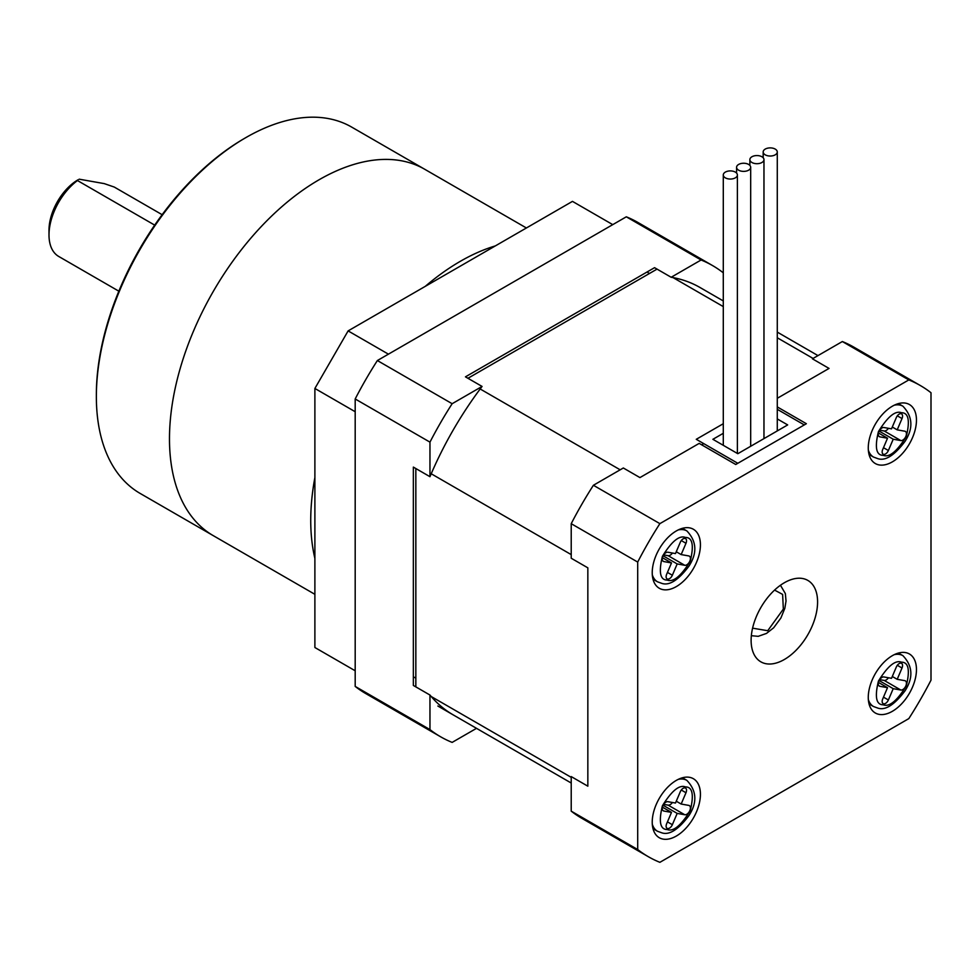 <?xml version="1.0" encoding="UTF-8"?>
<svg xmlns="http://www.w3.org/2000/svg" width="980" height="980" viewBox="0 0 980 980"><rect width="100%" height="100%" fill="white"/><g stroke="black" fill="none" stroke-linecap="round" stroke-linejoin="round"><path stroke-width="1.47" d="M703.75 443.634L701.668 444.822M673.076 277.61L723.289 306.593M777.275 337.769L813.082 358.435M571.218 777.348L431.212 696.523M415.839 686.882L415.839 468.538M431.212 473.769L571.218 554.607M620.181 469.812L480.163 388.974M467.95 378.28L657.041 269.108M654.554 267.675L465.451 376.847L482.074 386.438L452.148 403.711L377.374 360.542L626.306 216.813L701.092 259.994L671.165 277.267L654.554 267.675M429.963 476.697L413.352 467.093L413.352 685.449L429.963 695.041L429.963 729.586L355.189 686.417L355.189 398.97L429.963 442.139L429.963 476.697A246.764 142.468 -60 0 1 482.074 386.438M671.165 277.267A246.764 142.468 -60 0 1 700.002 287.495L723.289 300.934L723.277 272.808A272.024 157.057 120 0 0 712.632 265.617A272.024 157.057 120 0 0 701.092 259.994M429.963 729.586A272.024 157.057 120 0 0 440.608 736.776A272.024 157.057 120 0 0 452.148 742.399L476.513 728.336M453.238 714.898A246.764 142.468 -60 0 1 429.963 695.041M452.148 403.711A272.024 157.057 120 0 0 429.963 442.139M440.608 736.776L365.822 693.607A272.024 157.057 -60 0 1 355.189 686.417M355.189 398.97A272.024 157.057 -60 0 1 377.374 360.542M626.306 216.813A272.024 157.057 -60 0 1 637.858 222.436L712.632 265.617M784.343 582.745A47.003 27.134 120 0 0 753.645 624.162A47.003 27.134 120 0 0 760.848 661.831A47.003 27.134 120 0 0 784.343 659.503A47.003 27.134 120 0 0 815.054 618.086A47.003 27.134 120 0 0 807.851 580.417A47.003 27.134 120 0 0 784.343 582.745M676.335 530.94A34.08 19.674 120 0 0 654.064 560.964A34.08 19.674 120 0 0 659.295 588.27A34.08 19.674 120 0 0 676.335 586.579A34.08 19.674 120 0 0 698.593 556.554A34.08 19.674 120 0 0 693.362 529.249A34.08 19.674 120 0 0 676.335 530.94M676.335 780.386A34.08 19.674 120 0 0 654.064 810.423A34.08 19.674 120 0 0 659.295 837.729A34.08 19.674 120 0 0 676.335 836.038A34.08 19.674 120 0 0 698.593 806.013A34.08 19.674 120 0 0 693.362 778.708A34.08 19.674 120 0 0 676.335 780.386M892.364 655.669A34.08 19.674 120 0 0 870.105 685.694A34.08 19.674 120 0 0 875.324 712.999A34.08 19.674 120 0 0 892.364 711.308A34.08 19.674 120 0 0 914.622 681.284A34.08 19.674 120 0 0 909.403 653.979A34.08 19.674 120 0 0 892.364 655.669M892.364 406.21A34.08 19.674 120 0 0 870.105 436.235A34.08 19.674 120 0 0 875.324 463.54A34.08 19.674 120 0 0 892.364 461.862A34.08 19.674 120 0 0 914.622 431.825A34.08 19.674 120 0 0 909.403 404.52A34.08 19.674 120 0 0 892.364 406.21M659.883 523.639L908.815 379.922A272.024 157.057 -60 0 1 920.355 385.544A272.024 157.057 -60 0 1 931 392.735L931 680.181A272.024 157.057 -60 0 1 908.815 718.61L659.883 862.327A272.024 157.057 -60 0 1 648.331 856.704A272.024 157.057 -60 0 1 637.698 849.525L637.698 562.067A272.024 157.057 -60 0 1 659.883 523.639L593.402 485.272L623.329 467.987L639.94 477.591L699.181 443.389L735.735 464.496L806.369 423.715L777.275 406.921M920.355 385.544L853.886 347.165A272.024 157.057 120 0 0 842.347 341.542L908.815 379.922M777.275 398.297L829.043 368.419L812.42 358.815L842.347 341.542M593.402 485.272A272.024 157.057 120 0 0 571.218 523.688L637.698 562.067M637.698 849.525L571.218 811.146L571.218 776.589L587.841 786.181L587.841 567.837L571.218 558.245L571.218 523.688M571.218 811.146A272.024 157.057 120 0 0 581.863 818.337L648.331 856.704M888.382 450.518A4.802 2.768 -60 0 1 883.691 454.377A4.802 2.768 -60 0 1 883.152 454.181A4.802 2.768 -60 0 1 882.711 449.514L887.525 438.207L879.93 436.872A5.157 2.977 -60 0 1 879.354 436.651A5.157 2.977 -60 0 1 879.097 431.163A5.157 2.977 -60 0 1 883.923 427.513L891.518 428.848L896.333 417.554A4.802 2.768 -60 0 1 901.576 413.891A4.802 2.768 -60 0 1 902.017 418.558L897.202 429.853L904.797 431.2A5.157 2.977 -60 0 1 905.373 431.408A5.157 2.977 -60 0 1 905.63 436.909A5.157 2.977 -60 0 1 900.804 440.559L893.209 439.212L888.382 450.518L883.482 447.689M878.435 432.964L887.525 438.207M879.685 430.171L884.181 430.967A5.157 2.977 120 0 0 888.431 428.309M879.134 431.09L893.209 439.212M897.202 429.853L892.29 427.023M777.275 418.913L787.675 424.916L737.817 453.703L712.889 439.31L723.289 433.307M723.289 423.715L696.266 439.31L737.817 463.295L804.286 424.916L777.275 409.322M748.622 170.189A7.056 4.067 180 0 1 740.929 171.071A7.056 4.067 180 0 1 736.58 167.311A7.056 4.067 180 0 1 738.651 164.432A7.056 4.067 180 0 1 746.331 163.55A7.056 4.067 180 0 1 750.68 167.311A7.056 4.067 180 0 1 748.622 170.189M761.913 162.508A7.056 4.067 180 0 1 754.233 163.391A7.056 4.067 180 0 1 749.872 159.63A7.056 4.067 180 0 1 751.942 156.751A7.056 4.067 180 0 1 759.623 155.869A7.056 4.067 180 0 1 763.971 159.63A7.056 4.067 180 0 1 761.913 162.508M735.319 177.858A7.056 4.067 180 0 1 727.638 178.74A7.056 4.067 180 0 1 723.289 174.979A7.056 4.067 180 0 1 725.347 172.1A7.056 4.067 180 0 1 733.04 171.218A7.056 4.067 180 0 1 737.389 174.979A7.056 4.067 180 0 1 735.319 177.858M775.205 154.84A7.056 4.067 180 0 1 767.524 155.722A7.056 4.067 180 0 1 763.175 151.961A7.056 4.067 180 0 1 765.233 149.083A7.056 4.067 180 0 1 772.914 148.201A7.056 4.067 180 0 1 777.275 151.961A7.056 4.067 180 0 1 775.205 154.84M888.382 699.977A4.802 2.768 -60 0 1 883.691 703.824A4.802 2.768 -60 0 1 883.152 703.628A4.802 2.768 -60 0 1 882.711 698.973L887.525 687.666L879.93 686.319A5.157 2.977 -60 0 1 879.354 686.11A5.157 2.977 -60 0 1 879.097 680.622A5.157 2.977 -60 0 1 883.923 676.96L891.518 678.307L896.333 667A4.802 2.768 -60 0 1 901.576 663.35A4.802 2.768 -60 0 1 902.017 668.005L897.202 679.312L904.797 680.659A5.157 2.977 -60 0 1 905.373 680.867A5.157 2.977 -60 0 1 905.63 686.355A5.157 2.977 -60 0 1 900.804 690.018L893.209 688.67L888.382 699.977L883.482 697.148M878.435 682.423L887.525 687.666M879.685 679.63L884.181 680.426A5.157 2.977 120 0 0 888.431 677.756M879.134 680.549L893.209 688.67M897.202 679.312L892.29 676.482M672.354 824.707A4.802 2.768 -60 0 1 667.662 828.553A4.802 2.768 -60 0 1 667.111 828.357A4.802 2.768 -60 0 1 666.67 823.702L671.496 812.395L663.901 811.048A5.157 2.977 -60 0 1 663.313 810.84A5.157 2.977 -60 0 1 663.068 805.352A5.157 2.977 -60 0 1 667.895 801.689L675.49 803.037L680.304 791.73A4.802 2.768 -60 0 1 685.547 788.079A4.802 2.768 -60 0 1 685.988 792.734L681.161 804.041L688.756 805.389A5.157 2.977 -60 0 1 689.344 805.597A5.157 2.977 -60 0 1 689.602 811.085A5.157 2.977 -60 0 1 684.763 814.748L677.18 813.4L672.354 824.707L667.454 821.877M662.407 807.153L671.496 812.395M663.644 804.347L668.152 805.144A5.157 2.977 120 0 0 672.39 802.485M663.105 805.278L677.18 813.4M681.161 804.041L676.261 801.211M672.354 575.248A4.802 2.768 -60 0 1 667.662 579.094A4.802 2.768 -60 0 1 667.111 578.898A4.802 2.768 -60 0 1 666.67 574.243L671.496 562.937L663.901 561.589A5.157 2.977 -60 0 1 663.313 561.381A5.157 2.977 -60 0 1 663.068 555.893A5.157 2.977 -60 0 1 667.895 552.23L675.49 553.577L680.304 542.271A4.802 2.768 -60 0 1 685.547 538.62A4.802 2.768 -60 0 1 685.988 543.275L681.161 554.582L688.756 555.93A5.157 2.977 -60 0 1 689.344 556.138A5.157 2.977 -60 0 1 689.602 561.626A5.157 2.977 -60 0 1 684.763 565.288L677.18 563.941L672.354 575.248L667.454 572.418M662.407 557.694L671.496 562.937M663.644 554.901L668.152 555.697A5.157 2.977 120 0 0 672.39 553.026M663.105 555.819L677.18 563.941M681.161 554.582L676.261 551.752M96.359 396.618L96.359 394.695A209.157 120.761 -60 0 1 244.265 138.535A209.157 120.761 -60 0 1 244.265 138.523L245.919 137.567A211.508 122.12 120 0 0 96.359 396.618A211.508 122.12 120 0 0 140.165 493.442L213.285 535.656A211.508 122.12 -60 0 1 180.859 366.177A211.508 122.12 -60 0 1 319.039 179.781A211.508 122.12 -60 0 1 424.793 169.307A211.508 122.12 120 0 0 261.807 225.976A211.508 122.12 120 0 0 169.479 438.832A211.508 122.12 120 0 0 213.285 535.656L314.886 594.321M526.395 227.972L351.673 127.094A211.508 122.12 120 0 0 245.919 137.567L244.265 138.535M49 234.955L49 230.153A41.123 23.741 -60 0 1 53.741 209.059A41.123 23.741 -60 0 1 78.082 179.781L77.469 180.541A47.003 27.134 120 0 0 54.415 210.835A47.003 27.134 120 0 0 49 234.955A47.003 27.134 120 0 0 58.739 256.466L118.85 291.183M79.172 179.181L104.26 183.615L114.268 187.058L162.141 214.694M154.693 225.118L77.469 180.541M314.886 477.566A211.508 122.12 120 0 0 310.733 520.38A211.508 122.12 120 0 0 314.886 558.404M495.304 245.919A211.508 122.12 120 0 0 425.283 286.344M355.189 411.723L314.886 388.46L348.121 330.897L572.467 201.378L612.77 224.641M348.121 330.897L388.423 354.16M355.189 670.773L314.886 647.511L314.886 388.46M869.039 454.487L873.523 457.072A29.376 16.966 -60 0 1 868.341 450.114M894.287 405.193A29.376 16.966 -60 0 1 899.567 404.997A29.376 16.966 -60 0 1 902.899 406.198L898.415 403.613M883.274 455.345C876.181 455.394 874.577 447.468 878.448 431.568C887.721 416.635 895.389 410.351 901.453 412.727C908.546 412.678 910.151 420.604 906.28 436.492C897.006 451.437 889.338 457.721 883.274 455.345M879.93 436.872L878.876 436.259M902.017 418.558L897.325 415.839M884.181 430.967L900.804 440.559M774.567 590.095L782.616 594.407L783.339 609.107L767.732 630.716L752.579 628.168M869.039 703.946L873.523 706.531A29.376 16.966 -60 0 1 868.341 699.573M894.287 654.652A29.376 16.966 -60 0 1 899.567 654.456A29.376 16.966 -60 0 1 902.899 655.645L898.415 653.06M883.274 704.804C876.181 704.853 874.577 696.927 878.448 681.027C887.721 666.082 895.389 659.797 901.453 662.174C908.546 662.137 910.151 670.051 906.28 685.951C897.006 700.896 889.338 707.18 883.274 704.804M879.93 686.319L878.876 685.706M902.017 668.005L897.325 665.298M884.181 680.426L900.804 690.018M653.011 828.676L657.482 831.261A29.376 16.966 -60 0 1 652.312 824.303M678.246 779.37A29.376 16.966 -60 0 1 683.538 779.173A29.376 16.966 -60 0 1 686.858 780.374L682.386 777.789M667.245 829.533C660.14 829.57 658.536 821.644 662.419 805.756C671.692 790.811 679.361 784.527 685.424 786.903C692.517 786.854 694.122 794.78 690.239 810.681C680.965 825.626 673.297 831.91 667.245 829.533M663.901 811.048L662.835 810.436M685.988 792.734L681.284 790.027M668.152 805.144L684.763 814.748M653.011 579.217L657.482 581.802A29.376 16.966 -60 0 1 652.312 574.844M678.246 529.923A29.376 16.966 -60 0 1 683.538 529.727A29.376 16.966 -60 0 1 686.858 530.915L682.386 528.33M667.245 580.074C660.14 580.123 658.536 572.198 662.419 556.297C671.692 541.352 679.361 535.068 685.424 537.444C692.517 537.408 694.122 545.321 690.239 561.221C680.965 576.167 673.297 582.451 667.245 580.074M663.901 561.589L662.835 560.976M685.988 543.275L681.284 540.568M668.152 555.697L684.763 565.288M777.275 332.098L817.982 355.605M437.864 706.029L571.218 783.02M873.523 457.072L878.092 458.738C885.589 461.066 894.593 455.247 905.104 441.27C913.458 428.211 912.723 416.524 902.899 406.198M647.755 272.452L649.507 273.469M736.58 167.311L736.58 173.093M750.68 167.311L750.68 446.268M749.872 159.63L749.872 165.412M763.971 159.63L763.971 438.599M723.289 174.979L723.289 445.312M737.389 174.979L737.389 453.458M763.175 151.961L763.175 157.743M777.275 151.961L777.275 430.918M751.342 635.689L758.189 636.339L766.507 633.411L773.673 627.776L780.913 617.976L784.845 608.286L786.034 600.997L785.348 593.574L780.448 585.256M873.523 706.531L878.092 708.185C885.589 710.524 894.593 704.706 905.104 690.716C913.458 677.67 912.723 665.971 902.899 655.645M657.482 831.261L662.064 832.914C669.548 835.254 678.552 829.423 689.062 815.446C697.417 802.387 696.682 790.701 686.858 780.374M414.087 677.168L415.839 678.172M657.482 581.802L662.064 583.455C669.548 585.795 678.552 579.976 689.062 565.987C697.417 552.941 696.682 541.242 686.858 530.915"/></g></svg>
